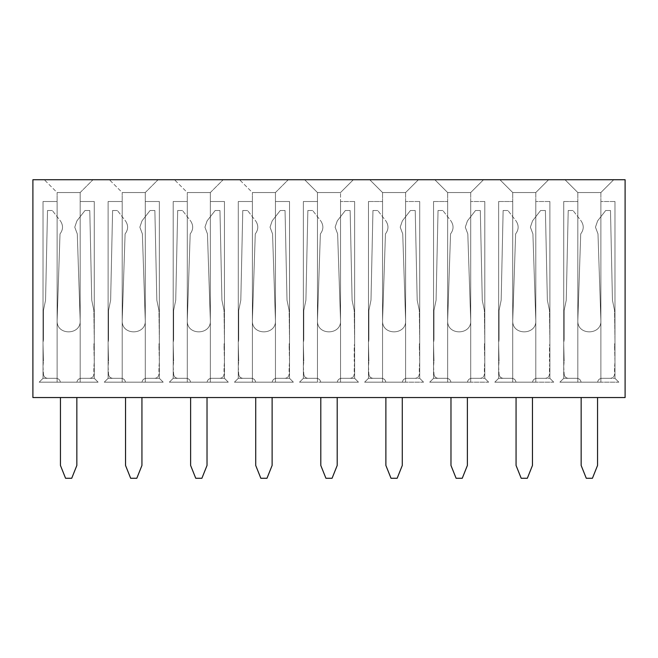 <?xml version="1.0" encoding="UTF-8"?>
<svg xmlns="http://www.w3.org/2000/svg" width="658" height="658" viewBox="0 0 658 658"><rect width="100%" height="100%" fill="white"/><g stroke="black" fill="none" stroke-linecap="round" stroke-linejoin="round"><path stroke-width="0.49" stroke-dasharray="3.29 2.47" d="M625.1 179.733L32.9 179.733L32.9 397.547L625.1 397.547L625.1 179.733M353.346 179.733L304.654 179.733L317.469 192.547L304.654 179.733L353.346 179.733L304.654 179.733L353.346 179.733L340.531 192.547L317.469 192.547L304.654 179.733L317.469 192.547L317.469 382.175L317.469 192.547L317.469 382.175L299.53 382.175L303.371 378.325L299.53 382.175L317.469 382.175L317.469 192.547L340.531 192.547L353.346 179.733L340.531 192.547L317.469 192.547L340.531 192.547L353.346 179.733M369.747 179.733L418.43 179.733L369.747 179.733L418.43 179.733L369.747 179.733L382.553 192.547L369.747 179.733L382.553 192.547L405.616 192.547L382.553 192.547L405.616 192.547L418.43 179.733L405.616 192.547L418.43 179.733L405.616 192.547L382.553 192.547L369.747 179.733M434.831 179.733L483.523 179.733L434.831 179.733L483.523 179.733L434.831 179.733L447.646 192.547L434.831 179.733L447.646 192.547L470.709 192.547L447.646 192.547L470.709 192.547L483.523 179.733L470.709 192.547L483.523 179.733L470.709 192.547L447.646 192.547L434.831 179.733M499.924 179.733L548.607 179.733L499.924 179.733L548.607 179.733L499.924 179.733L512.73 192.547L499.924 179.733L512.73 192.547L535.793 192.547L512.73 192.547L535.793 192.547L548.607 179.733L535.793 192.547L548.607 179.733L535.793 192.547L512.73 192.547L499.924 179.733M565.008 179.733L613.7 179.733L565.008 179.733L613.7 179.733L565.008 179.733L577.823 192.547L565.008 179.733L577.823 192.547L600.886 192.547L577.823 192.547L600.886 192.547L613.7 179.733L600.886 192.547L613.7 179.733L600.886 192.547L577.823 192.547L565.008 179.733M44.3 179.733L92.992 179.733L44.3 179.733L92.992 179.733L44.3 179.733L57.114 192.547L80.177 192.547L92.992 179.733L80.177 192.547L92.992 179.733L80.177 192.547L57.114 192.547L44.3 179.733M109.392 179.733L158.076 179.733L109.392 179.733L158.076 179.733L109.392 179.733L122.207 192.547L145.27 192.547L158.076 179.733L145.27 192.547L158.076 179.733L145.27 192.547L122.207 192.547L109.392 179.733M174.477 179.733L223.169 179.733L174.477 179.733L223.169 179.733L174.477 179.733L187.291 192.547L210.354 192.547L223.169 179.733L210.354 192.547L223.169 179.733L210.354 192.547L187.291 192.547L174.477 179.733M239.57 179.733L288.253 179.733L239.57 179.733L288.253 179.733L239.57 179.733L252.384 192.547L275.447 192.547L288.253 179.733L275.447 192.547L288.253 179.733L275.447 192.547L252.384 192.547L239.57 179.733M80.177 192.547L57.114 192.547L80.177 192.547L80.177 382.175L80.177 378.325L80.177 382.175L98.116 382.175L57.114 382.175L57.114 192.547L57.114 382.175L80.177 382.175L80.177 201.512L80.177 378.325L94.275 378.325L98.116 382.175L80.177 382.175L98.116 382.175L94.275 378.325L80.177 378.325L80.177 382.175L39.176 382.175L43.025 378.325L39.176 382.175L57.114 382.175L57.114 192.547L57.114 382.175L80.177 382.175L80.177 192.547M145.27 192.547L122.207 192.547L145.27 192.547L145.27 382.175L145.27 378.325L145.27 382.175L163.2 382.175L122.207 382.175L122.207 192.547L122.207 382.175L145.27 382.175L145.27 201.512L145.27 378.325L159.359 378.325L163.2 382.175L145.27 382.175L163.2 382.175L159.359 378.325L145.27 378.325L145.27 382.175L104.268 382.175L108.109 378.325L104.268 382.175L122.207 382.175L122.207 192.547L122.207 382.175L145.27 382.175L145.27 192.547M210.354 192.547L187.291 192.547L210.354 192.547L210.354 382.175L210.354 378.325L210.354 382.175L228.293 382.175L187.291 382.175L187.291 192.547L187.291 382.175L210.354 382.175L210.354 201.512L210.354 378.325L224.452 378.325L228.293 382.175L210.354 382.175L228.293 382.175L224.452 378.325L210.354 378.325L210.354 382.175L169.353 382.175L173.202 378.325L169.353 382.175L187.291 382.175L187.291 192.547L187.291 382.175L210.354 382.175L210.354 192.547M275.447 192.547L252.384 192.547L275.447 192.547L275.447 382.175L275.447 378.325L275.447 382.175L293.378 382.175L252.384 382.175L252.384 192.547L252.384 382.175L275.447 382.175L275.447 201.512L275.447 378.325L289.536 378.325L293.378 382.175L275.447 382.175L293.378 382.175L289.536 378.325L275.447 378.325L275.447 382.175L234.445 382.175L238.286 378.325L234.445 382.175L252.384 382.175L252.384 192.547L252.384 382.175L275.447 382.175L275.447 192.547M340.531 382.175L299.53 382.175L303.371 378.325L317.469 378.325L317.469 382.175L317.469 201.512L317.469 378.325L303.371 378.325L299.53 382.175L340.531 382.175L317.469 382.175L317.469 201.512L317.469 382.175L340.531 382.175L340.531 378.325L340.531 382.175L358.47 382.175L340.531 382.175L340.531 201.512L340.531 378.325L354.629 378.325L358.47 382.175L340.531 382.175L358.47 382.175L354.629 378.325L340.531 378.325L340.531 382.175L340.531 192.547L340.531 382.175M317.469 378.325L303.371 378.325L317.469 378.325M57.114 378.325L57.114 382.175L39.176 382.175L43.025 378.325L57.114 378.325L57.114 382.175L39.176 382.175L43.025 378.325L57.114 378.325L57.114 201.512L57.114 378.325L43.025 378.325L43.025 201.512L43.025 378.325L43.025 201.512L57.114 201.512L57.114 382.175L57.114 201.512L43.025 201.512L43.025 378.325L57.114 378.325M80.177 378.325L80.177 201.512L80.177 378.325L94.275 378.325L98.116 382.175L94.275 378.325L80.177 378.325M122.207 378.325L122.207 382.175L104.268 382.175L108.109 378.325L122.207 378.325L122.207 382.175L104.268 382.175L108.109 378.325L122.207 378.325L122.207 201.512L122.207 378.325L108.109 378.325L108.109 201.512L108.109 378.325L108.109 201.512L122.207 201.512L122.207 382.175L122.207 201.512L108.109 201.512L108.109 378.325L122.207 378.325M145.27 378.325L145.27 201.512L145.27 378.325L159.359 378.325L163.2 382.175L159.359 378.325L145.27 378.325M187.291 378.325L187.291 382.175L169.353 382.175L173.202 378.325L187.291 378.325L187.291 382.175L169.353 382.175L173.202 378.325L187.291 378.325L187.291 201.512L187.291 378.325L173.202 378.325L173.202 201.512L173.202 378.325L173.202 201.512L187.291 201.512L187.291 382.175L187.291 201.512L173.202 201.512L173.202 378.325L187.291 378.325M210.354 378.325L210.354 201.512L210.354 378.325L224.452 378.325L228.293 382.175L224.452 378.325L210.354 378.325M252.384 378.325L252.384 382.175L234.445 382.175L238.286 378.325L252.384 378.325L252.384 382.175L234.445 382.175L238.286 378.325L252.384 378.325L252.384 201.512L252.384 378.325L238.286 378.325L238.286 201.512L238.286 378.325L238.286 201.512L252.384 201.512L252.384 382.175L252.384 201.512L238.286 201.512L238.286 378.325L252.384 378.325M275.447 378.325L275.447 201.512L275.447 378.325L289.536 378.325L293.378 382.175L289.536 378.325L275.447 378.325M303.371 201.512L303.371 378.325L303.371 201.512L317.469 201.512L303.371 201.512L303.371 378.325L303.371 201.512L317.469 201.512L303.371 201.512M80.177 201.512L94.275 201.512L80.177 201.512L94.275 201.512L94.275 378.325L94.275 201.512L80.177 201.512M43.025 201.512L57.114 201.512L43.025 201.512M94.275 378.325L94.275 201.512L94.275 378.325M145.27 201.512L159.359 201.512L145.27 201.512L159.359 201.512L159.359 378.325L159.359 201.512L145.27 201.512M108.109 201.512L122.207 201.512L108.109 201.512M159.359 378.325L159.359 201.512L159.359 378.325M210.354 201.512L224.452 201.512L210.354 201.512L224.452 201.512L224.452 378.325L224.452 201.512L210.354 201.512M173.202 201.512L187.291 201.512L173.202 201.512M224.452 378.325L224.452 201.512L224.452 378.325M275.447 201.512L289.536 201.512L275.447 201.512L289.536 201.512L289.536 378.325L289.536 201.512L275.447 201.512M238.286 201.512L252.384 201.512L238.286 201.512M289.536 378.325L289.536 201.512L289.536 378.325M340.531 201.512L340.531 378.325L340.531 201.512L354.629 201.512L340.531 201.512L354.629 201.512L354.629 378.325L358.47 382.175L354.629 378.325L340.531 378.325L354.629 378.325L354.629 201.512L340.531 201.512M563.725 378.325L559.884 382.175L563.725 378.325L577.823 378.325L577.823 382.175L577.823 192.547L577.823 382.175L600.886 382.175L600.886 378.325L600.886 382.175L618.824 382.175L559.884 382.175L577.823 382.175L577.823 192.547L577.823 382.175L600.886 382.175L600.886 201.512L600.886 378.325L614.975 378.325L618.824 382.175L600.886 382.175L618.824 382.175L614.975 378.325L600.886 378.325L600.886 382.175L559.884 382.175L563.725 378.325L559.884 382.175L577.823 382.175L577.823 201.512L577.823 378.325L563.725 378.325L577.823 378.325L577.823 382.175L577.823 201.512L577.823 378.325L563.725 378.325L563.725 201.512L563.725 378.325L563.725 201.512L577.823 201.512L563.725 201.512L563.725 378.325M600.886 192.547L600.886 382.175L600.886 192.547M600.886 201.512L600.886 378.325L600.886 201.512L614.975 201.512L600.886 201.512L614.975 201.512L614.975 378.325L618.824 382.175L614.975 378.325L600.886 378.325L614.975 378.325L614.975 201.512L600.886 201.512M498.641 378.325L494.8 382.175L498.641 378.325L512.73 378.325L512.73 382.175L512.73 192.547L512.73 382.175L535.793 382.175L535.793 378.325L535.793 382.175L553.732 382.175L494.8 382.175L512.73 382.175L512.73 192.547L512.73 382.175L535.793 382.175L535.793 201.512L535.793 378.325L549.891 378.325L553.732 382.175L535.793 382.175L553.732 382.175L549.891 378.325L535.793 378.325L535.793 382.175L494.8 382.175L498.641 378.325L494.8 382.175L512.73 382.175L512.73 201.512L512.73 378.325L498.641 378.325L512.73 378.325L512.73 382.175L512.73 201.512L512.73 378.325L498.641 378.325L498.641 201.512L498.641 378.325L498.641 201.512L512.73 201.512L498.641 201.512L498.641 378.325M535.793 192.547L535.793 382.175L535.793 192.547M535.793 201.512L535.793 378.325L535.793 201.512L549.891 201.512L535.793 201.512L549.891 201.512L549.891 378.325L553.732 382.175L549.891 378.325L535.793 378.325L549.891 378.325L549.891 201.512L535.793 201.512M433.548 378.325L429.707 382.175L433.548 378.325L447.646 378.325L447.646 382.175L447.646 192.547L447.646 382.175L470.709 382.175L470.709 378.325L470.709 382.175L488.647 382.175L429.707 382.175L447.646 382.175L447.646 192.547L447.646 382.175L470.709 382.175L470.709 201.512L470.709 378.325L484.798 378.325L488.647 382.175L470.709 382.175L488.647 382.175L484.798 378.325L470.709 378.325L470.709 382.175L429.707 382.175L433.548 378.325L429.707 382.175L447.646 382.175L447.646 201.512L447.646 378.325L433.548 378.325L447.646 378.325L447.646 382.175L447.646 201.512L447.646 378.325L433.548 378.325L433.548 201.512L433.548 378.325L433.548 201.512L447.646 201.512L433.548 201.512L433.548 378.325M470.709 192.547L470.709 382.175L470.709 192.547M470.709 201.512L470.709 378.325L470.709 201.512L484.798 201.512L470.709 201.512L484.798 201.512L484.798 378.325L488.647 382.175L484.798 378.325L470.709 378.325L484.798 378.325L484.798 201.512L470.709 201.512M368.464 378.325L364.622 382.175L368.464 378.325L382.553 378.325L382.553 382.175L382.553 192.547L382.553 382.175L405.616 382.175L405.616 378.325L405.616 382.175L423.555 382.175L364.622 382.175L382.553 382.175L382.553 192.547L382.553 382.175L405.616 382.175L405.616 201.512L405.616 378.325L419.714 378.325L423.555 382.175L405.616 382.175L423.555 382.175L419.714 378.325L405.616 378.325L405.616 382.175L364.622 382.175L368.464 378.325L364.622 382.175L382.553 382.175L382.553 201.512L382.553 378.325L368.464 378.325L382.553 378.325L382.553 382.175L382.553 201.512L382.553 378.325L368.464 378.325L368.464 201.512L368.464 378.325L368.464 201.512L382.553 201.512L368.464 201.512L368.464 378.325M405.616 192.547L405.616 382.175L405.616 192.547M405.616 201.512L405.616 378.325L405.616 201.512L419.714 201.512L405.616 201.512L419.714 201.512L419.714 378.325L423.555 382.175L419.714 378.325L405.616 378.325L419.714 378.325L419.714 201.512L405.616 201.512M354.629 201.512L354.629 378.325L354.629 201.512M563.725 201.512L577.823 201.512L563.725 201.512M614.975 201.512L614.975 378.325L614.975 201.512M498.641 201.512L512.73 201.512L498.641 201.512M549.891 201.512L549.891 378.325L549.891 201.512M433.548 201.512L447.646 201.512L433.548 201.512M484.798 201.512L484.798 378.325L484.798 201.512M368.464 201.512L382.553 201.512L368.464 201.512M419.714 201.512L419.714 378.325L419.714 201.512M303.371 340.86L303.371 344.027L303.79 339.462L303.371 340.86M303.371 361.9L303.371 366.539L303.79 361.242L303.371 361.9M43.025 340.86L43.025 344.027L43.444 339.462L43.025 340.86M43.025 361.9L43.025 366.539L43.444 361.242L43.025 361.9M94.275 344.027L94.275 340.86L93.855 345.401L94.275 344.027M94.275 366.539L94.275 361.9L93.855 367.189L94.275 366.539M108.109 340.86L108.109 344.027L108.529 339.462L108.109 340.86M108.109 361.9L108.109 366.539L108.529 361.242L108.109 361.9M159.359 344.027L159.359 340.86L158.94 345.401L159.359 344.027M159.359 366.539L159.359 361.9L158.94 367.189L159.359 366.539M173.202 340.86L173.202 344.027L173.622 339.462L173.202 340.86M173.202 361.9L173.202 366.539L173.622 361.242L173.202 361.9M224.452 344.027L224.452 340.86L224.033 345.401L224.452 344.027M224.452 366.539L224.452 361.9L224.033 367.189L224.452 366.539M238.286 340.86L238.286 344.027L238.706 339.462L238.286 340.86M238.286 361.9L238.286 366.539L238.706 361.242L238.286 361.9M289.536 344.027L289.536 340.86L289.117 345.401L289.536 344.027M289.536 366.539L289.536 361.9L289.117 367.189L289.536 366.539M354.629 366.539L354.629 361.9L354.21 367.189L354.629 366.539M354.629 340.86L354.21 310.428L352.096 300.18L350.138 210.511L345.343 210.511L337.283 220.866L335.119 227.166L337.283 220.866L335.119 227.166L337.636 233.903L340.523 320.314C341.732 335.407 316.769 335.827 317.469 320.701L320.364 233.903C323.58 229.642 323.703 225.299 320.717 220.866L312.657 210.511L307.862 210.511L305.904 300.18L303.79 310.428L303.79 339.462L303.79 310.428L303.79 339.462L303.79 310.428L305.904 300.18L303.79 310.428L305.904 300.18L307.862 210.511L305.904 300.18L307.862 210.511L312.657 210.511L307.862 210.511L312.657 210.511L320.717 220.866C323.703 225.299 323.58 229.642 320.364 233.903C323.58 229.642 323.703 225.299 320.717 220.866C323.703 225.299 323.58 229.642 320.364 233.903L317.469 320.701C316.769 335.827 341.732 335.407 340.523 320.314C341.732 335.407 316.769 335.827 317.469 320.701C316.769 335.827 341.732 335.407 340.523 320.314L337.636 233.903L340.523 320.314L337.636 233.903L335.119 227.166L337.283 220.866L345.343 210.511L337.283 220.866L345.343 210.511L350.138 210.511L345.343 210.511L350.138 210.511L352.096 300.18L350.138 210.511L352.096 300.18L354.21 310.428L352.096 300.18L354.21 310.428L354.629 340.86M563.725 340.86L563.725 344.027L564.145 339.462L563.725 340.86M563.725 361.9L563.725 366.539L564.145 361.242L563.725 361.9M614.975 366.539L614.975 361.9L614.556 367.189L614.975 366.539M614.975 344.027L614.975 340.86L614.556 345.401L614.975 344.027M498.641 340.86L498.641 344.027L499.06 339.462L498.641 340.86M498.641 361.9L498.641 366.539L499.06 361.242L498.641 361.9M549.891 366.539L549.891 361.9L549.471 367.189L549.891 366.539M549.891 340.86L549.471 310.428L547.366 300.18L545.4 210.511L540.613 210.511L532.544 220.866L530.381 227.166L532.544 220.866L530.381 227.166L532.906 233.903L535.793 320.314C536.994 335.407 512.031 335.827 512.73 320.701L515.625 233.903C518.849 229.642 518.965 225.299 515.987 220.866L507.918 210.511L503.131 210.511L501.166 300.18L499.06 310.428L499.06 339.462L499.06 310.428L499.06 339.462L499.06 310.428L501.166 300.18L499.06 310.428L501.166 300.18L503.131 210.511L501.166 300.18L503.131 210.511L507.918 210.511L503.131 210.511L507.918 210.511L515.987 220.866C518.965 225.299 518.849 229.642 515.625 233.903C518.849 229.642 518.965 225.299 515.987 220.866C518.965 225.299 518.849 229.642 515.625 233.903L512.73 320.701C512.031 335.827 536.994 335.407 535.793 320.314C536.994 335.407 512.031 335.827 512.73 320.701C512.031 335.827 536.994 335.407 535.793 320.314L532.906 233.903L535.793 320.314L532.906 233.903L530.381 227.166L532.544 220.866L540.613 210.511L532.544 220.866L540.613 210.511L545.4 210.511L540.613 210.511L545.4 210.511L547.366 300.18L545.4 210.511L547.366 300.18L549.471 310.428L547.366 300.18L549.471 310.428L549.891 340.86M433.548 340.86L433.548 344.027L433.967 339.462L433.548 340.86M433.548 361.9L433.548 366.539L433.967 361.242L433.548 361.9M484.798 366.539L484.798 361.9L484.378 367.189L484.798 366.539M484.798 344.027L484.798 340.86L484.378 345.401L484.798 344.027M368.464 340.86L368.464 344.027L368.883 339.462L368.464 340.86M368.464 361.9L368.464 366.539L368.883 361.242L368.464 361.9M419.714 366.539L419.714 361.9L419.294 367.189L419.714 366.539M419.714 344.027L419.714 340.86L419.294 345.401L419.714 344.027M303.371 344.027L303.79 361.242L303.371 344.027M303.371 366.539L303.79 374.057C304.045 376.656 305.468 378.079 308.067 378.325L316.473 378.325C318.875 378.523 320.29 379.806 320.726 382.175L337.274 382.175C337.71 379.806 339.125 378.523 341.527 378.325L349.933 378.325C352.532 378.079 353.955 376.656 354.21 374.057L354.21 367.189L354.21 374.057C353.955 376.656 352.532 378.079 349.933 378.325C352.532 378.079 353.955 376.656 354.21 374.057C353.955 376.656 352.532 378.079 349.933 378.325L341.527 378.325C339.125 378.523 337.71 379.806 337.274 382.175C337.71 379.806 339.125 378.523 341.527 378.325C339.125 378.523 337.71 379.806 337.274 382.175L320.726 382.175C320.29 379.806 318.875 378.523 316.473 378.325C318.875 378.523 320.29 379.806 320.726 382.175C320.29 379.806 318.875 378.523 316.473 378.325L308.067 378.325C305.468 378.079 304.045 376.656 303.79 374.057C304.045 376.656 305.468 378.079 308.067 378.325C305.468 378.079 304.045 376.656 303.79 374.057L303.371 366.539M354.21 345.401L354.629 344.027L354.21 361.242L354.21 345.401M354.629 361.9L354.21 361.242L354.629 361.9M368.464 344.027L368.883 361.242L368.464 344.027M368.464 366.539L368.883 374.057C369.138 376.656 370.561 378.079 373.152 378.325L381.566 378.325C383.959 378.523 385.374 379.806 385.81 382.175L402.367 382.175C402.803 379.806 404.218 378.523 406.611 378.325L415.025 378.325C417.616 378.079 419.039 376.656 419.294 374.057L419.294 367.189L419.294 374.057C419.039 376.656 417.616 378.079 415.025 378.325C417.616 378.079 419.039 376.656 419.294 374.057C419.039 376.656 417.616 378.079 415.025 378.325L406.611 378.325C404.218 378.523 402.803 379.806 402.367 382.175C402.803 379.806 404.218 378.523 406.611 378.325C404.218 378.523 402.803 379.806 402.367 382.175L385.81 382.175C385.374 379.806 383.959 378.523 381.566 378.325C383.959 378.523 385.374 379.806 385.81 382.175C385.374 379.806 383.959 378.523 381.566 378.325L373.152 378.325C370.561 378.079 369.138 376.656 368.883 374.057C369.138 376.656 370.561 378.079 373.152 378.325C370.561 378.079 369.138 376.656 368.883 374.057L368.464 366.539M419.714 340.86L419.294 310.428L417.188 300.18L415.223 210.511L410.436 210.511L402.367 220.866L400.204 227.166L402.367 220.866L400.204 227.166L402.729 233.903L405.616 320.314C406.817 335.407 381.854 335.827 382.553 320.701L385.448 233.903C388.672 229.642 388.788 225.299 385.81 220.866L377.741 210.511L372.954 210.511L370.989 300.18L368.883 310.428L368.883 339.462L368.883 310.428L368.883 339.462L368.883 310.428L370.989 300.18L368.883 310.428L370.989 300.18L372.954 210.511L370.989 300.18L372.954 210.511L377.741 210.511L372.954 210.511L377.741 210.511L385.81 220.866C388.788 225.299 388.672 229.642 385.448 233.903C388.672 229.642 388.788 225.299 385.81 220.866C388.788 225.299 388.672 229.642 385.448 233.903L382.553 320.701C381.854 335.827 406.817 335.407 405.616 320.314C406.817 335.407 381.854 335.827 382.553 320.701C381.854 335.827 406.817 335.407 405.616 320.314L402.729 233.903L405.616 320.314L402.729 233.903L400.204 227.166L402.367 220.866L410.436 210.511L402.367 220.866L410.436 210.511L415.223 210.511L410.436 210.511L415.223 210.511L417.188 300.18L415.223 210.511L417.188 300.18L419.294 310.428L417.188 300.18L419.294 310.428L419.714 340.86M419.714 361.9L419.294 345.401L419.714 361.9M433.548 344.027L433.967 361.242L433.548 344.027M433.548 366.539L433.967 374.057C434.222 376.656 435.645 378.079 438.244 378.325L446.65 378.325C449.052 378.523 450.467 379.806 450.903 382.175L467.451 382.175C467.887 379.806 469.302 378.523 471.704 378.325L480.11 378.325C482.709 378.079 484.132 376.656 484.378 374.057L484.378 367.189L484.378 374.057C484.132 376.656 482.709 378.079 480.11 378.325C482.709 378.079 484.132 376.656 484.378 374.057C484.132 376.656 482.709 378.079 480.11 378.325L471.704 378.325C469.302 378.523 467.887 379.806 467.451 382.175C467.887 379.806 469.302 378.523 471.704 378.325C469.302 378.523 467.887 379.806 467.451 382.175L450.903 382.175C450.467 379.806 449.052 378.523 446.65 378.325C449.052 378.523 450.467 379.806 450.903 382.175C450.467 379.806 449.052 378.523 446.65 378.325L438.244 378.325C435.645 378.079 434.222 376.656 433.967 374.057C434.222 376.656 435.645 378.079 438.244 378.325C435.645 378.079 434.222 376.656 433.967 374.057L433.548 366.539M484.798 340.86L484.378 310.428L482.273 300.18L480.307 210.511L475.52 210.511L467.46 220.866L465.296 227.166L467.46 220.866L465.296 227.166L467.813 233.903L470.7 320.314C471.909 335.407 446.946 335.827 447.646 320.701L450.541 233.903C453.757 229.642 453.88 225.299 450.895 220.866L442.834 210.511L438.039 210.511L436.081 300.18L433.967 310.428L433.967 339.462L433.967 310.428L433.967 339.462L433.967 310.428L436.081 300.18L433.967 310.428L436.081 300.18L438.039 210.511L436.081 300.18L438.039 210.511L442.834 210.511L438.039 210.511L442.834 210.511L450.895 220.866C453.88 225.299 453.757 229.642 450.541 233.903C453.757 229.642 453.88 225.299 450.895 220.866C453.88 225.299 453.757 229.642 450.541 233.903L447.646 320.701C446.946 335.827 471.909 335.407 470.7 320.314C471.909 335.407 446.946 335.827 447.646 320.701C446.946 335.827 471.909 335.407 470.7 320.314L467.813 233.903L470.7 320.314L467.813 233.903L465.296 227.166L467.46 220.866L475.52 210.511L467.46 220.866L475.52 210.511L480.307 210.511L475.52 210.511L480.307 210.511L482.273 300.18L480.307 210.511L482.273 300.18L484.378 310.428L482.273 300.18L484.378 310.428L484.798 340.86M484.798 361.9L484.378 345.401L484.798 361.9M498.641 344.027L499.06 361.242L498.641 344.027M498.641 366.539L499.06 374.057C499.315 376.656 500.738 378.079 503.329 378.325L511.743 378.325C514.137 378.523 515.551 379.806 515.987 382.175L532.544 382.175C532.98 379.806 534.395 378.523 536.788 378.325L545.202 378.325C547.793 378.079 549.216 376.656 549.471 374.057L549.471 367.189L549.471 374.057C549.216 376.656 547.793 378.079 545.202 378.325C547.793 378.079 549.216 376.656 549.471 374.057C549.216 376.656 547.793 378.079 545.202 378.325L536.788 378.325C534.395 378.523 532.98 379.806 532.544 382.175C532.98 379.806 534.395 378.523 536.788 378.325C534.395 378.523 532.98 379.806 532.544 382.175L515.987 382.175C515.551 379.806 514.137 378.523 511.743 378.325C514.137 378.523 515.551 379.806 515.987 382.175C515.551 379.806 514.137 378.523 511.743 378.325L503.329 378.325C500.738 378.079 499.315 376.656 499.06 374.057C499.315 376.656 500.738 378.079 503.329 378.325C500.738 378.079 499.315 376.656 499.06 374.057L498.641 366.539M549.471 345.401L549.891 344.027L549.471 361.242L549.471 345.401M549.891 361.9L549.471 361.242L549.891 361.9M563.725 344.027L564.145 361.242L563.725 344.027M563.725 366.539L564.145 374.057C564.399 376.656 565.822 378.079 568.422 378.325L576.827 378.325C579.221 378.523 580.644 379.806 581.08 382.175L597.629 382.175C598.064 379.806 599.479 378.523 601.881 378.325L610.287 378.325C612.886 378.079 614.309 376.656 614.556 374.057L614.556 367.189L614.556 374.057C614.309 376.656 612.886 378.079 610.287 378.325C612.886 378.079 614.309 376.656 614.556 374.057C614.309 376.656 612.886 378.079 610.287 378.325L601.881 378.325C599.479 378.523 598.064 379.806 597.629 382.175C598.064 379.806 599.479 378.523 601.881 378.325C599.479 378.523 598.064 379.806 597.629 382.175L581.08 382.175C580.644 379.806 579.221 378.523 576.827 378.325C579.221 378.523 580.644 379.806 581.08 382.175C580.644 379.806 579.221 378.523 576.827 378.325L568.422 378.325C565.822 378.079 564.399 376.656 564.145 374.057C564.399 376.656 565.822 378.079 568.422 378.325C565.822 378.079 564.399 376.656 564.145 374.057L563.725 366.539M614.975 340.86L614.556 310.428L612.45 300.18L610.484 210.511L605.697 210.511L597.629 220.866L595.465 227.166L597.629 220.866L595.465 227.166L597.99 233.903L600.877 320.314C602.086 335.407 577.124 335.827 577.823 320.701L580.718 233.903C583.934 229.642 584.057 225.299 581.072 220.866L573.003 210.511L568.216 210.511L566.25 300.18L564.145 310.428L564.145 339.462L564.145 310.428L564.145 339.462L564.145 310.428L566.25 300.18L564.145 310.428L566.25 300.18L568.216 210.511L566.25 300.18L568.216 210.511L573.003 210.511L568.216 210.511L573.003 210.511L581.072 220.866C584.057 225.299 583.934 229.642 580.718 233.903C583.934 229.642 584.057 225.299 581.072 220.866C584.057 225.299 583.934 229.642 580.718 233.903L577.823 320.701C577.124 335.827 602.086 335.407 600.877 320.314C602.086 335.407 577.124 335.827 577.823 320.701C577.124 335.827 602.086 335.407 600.877 320.314L597.99 233.903L600.877 320.314L597.99 233.903L595.465 227.166L597.629 220.866L605.697 210.511L597.629 220.866L605.697 210.511L610.484 210.511L605.697 210.511L610.484 210.511L612.45 300.18L610.484 210.511L612.45 300.18L614.556 310.428L612.45 300.18L614.556 310.428L614.975 340.86M614.975 361.9L614.556 345.401L614.975 361.9M43.025 344.027L43.444 361.242L43.025 344.027M43.025 366.539L43.444 374.057C43.691 376.656 45.114 378.079 47.713 378.325L56.119 378.325C58.521 378.523 59.936 379.806 60.372 382.175L76.92 382.175C77.356 379.806 78.779 378.523 81.173 378.325L89.578 378.325C92.178 378.079 93.6 376.656 93.855 374.057L93.855 367.189L93.855 374.057C93.6 376.656 92.178 378.079 89.578 378.325C92.178 378.079 93.6 376.656 93.855 374.057C93.6 376.656 92.178 378.079 89.578 378.325L81.173 378.325C78.779 378.523 77.356 379.806 76.92 382.175C77.356 379.806 78.779 378.523 81.173 378.325C78.779 378.523 77.356 379.806 76.92 382.175L60.372 382.175C59.936 379.806 58.521 378.523 56.119 378.325C58.521 378.523 59.936 379.806 60.372 382.175C59.936 379.806 58.521 378.523 56.119 378.325L47.713 378.325C45.114 378.079 43.691 376.656 43.444 374.057C43.691 376.656 45.114 378.079 47.713 378.325C45.114 378.079 43.691 376.656 43.444 374.057L43.025 366.539M94.275 340.86L93.855 310.428L91.75 300.18L89.784 210.511L84.997 210.511L76.928 220.866L74.765 227.166L76.928 220.866L74.765 227.166L77.282 233.903L80.169 320.314C81.378 335.407 56.415 335.827 57.114 320.701L60.01 233.903C63.226 229.642 63.349 225.299 60.372 220.866L52.303 210.511L47.516 210.511L45.55 300.18L43.444 310.428L43.444 339.462L43.444 310.428L43.444 339.462L43.444 310.428L45.55 300.18L43.444 310.428L45.55 300.18L47.516 210.511L45.55 300.18L47.516 210.511L52.303 210.511L47.516 210.511L52.303 210.511L60.372 220.866C63.349 225.299 63.226 229.642 60.01 233.903C63.226 229.642 63.349 225.299 60.372 220.866C63.349 225.299 63.226 229.642 60.01 233.903L57.114 320.701C56.415 335.827 81.378 335.407 80.169 320.314C81.378 335.407 56.415 335.827 57.114 320.701C56.415 335.827 81.378 335.407 80.169 320.314L77.282 233.903L80.169 320.314L77.282 233.903L74.765 227.166L76.928 220.866L84.997 210.511L76.928 220.866L84.997 210.511L89.784 210.511L84.997 210.511L89.784 210.511L91.75 300.18L89.784 210.511L91.75 300.18L93.855 310.428L91.75 300.18L93.855 310.428L94.275 340.86M94.275 361.9L93.855 345.401L94.275 361.9M108.109 344.027L108.529 361.242L108.109 344.027M108.109 366.539L108.529 374.057C108.784 376.656 110.207 378.079 112.798 378.325L121.212 378.325C123.605 378.523 125.02 379.806 125.456 382.175L142.013 382.175C142.449 379.806 143.863 378.523 146.257 378.325L154.671 378.325C157.262 378.079 158.685 376.656 158.94 374.057L158.94 367.189L158.94 374.057C158.685 376.656 157.262 378.079 154.671 378.325C157.262 378.079 158.685 376.656 158.94 374.057C158.685 376.656 157.262 378.079 154.671 378.325L146.257 378.325C143.863 378.523 142.449 379.806 142.013 382.175C142.449 379.806 143.863 378.523 146.257 378.325C143.863 378.523 142.449 379.806 142.013 382.175L125.456 382.175C125.02 379.806 123.605 378.523 121.212 378.325C123.605 378.523 125.02 379.806 125.456 382.175C125.02 379.806 123.605 378.523 121.212 378.325L112.798 378.325C110.207 378.079 108.784 376.656 108.529 374.057C108.784 376.656 110.207 378.079 112.798 378.325C110.207 378.079 108.784 376.656 108.529 374.057L108.109 366.539M159.359 340.86L158.94 310.428L156.834 300.18L154.869 210.511L150.082 210.511L142.013 220.866L139.85 227.166L142.013 220.866L139.85 227.166L142.375 233.903L145.262 320.314C146.463 335.407 121.5 335.827 122.207 320.701L125.094 233.903C128.318 229.642 128.433 225.299 125.456 220.866L117.387 210.511L112.6 210.511L110.634 300.18L108.529 310.428L108.529 339.462L108.529 310.428L108.529 339.462L108.529 310.428L110.634 300.18L108.529 310.428L110.634 300.18L112.6 210.511L110.634 300.18L112.6 210.511L117.387 210.511L112.6 210.511L117.387 210.511L125.456 220.866C128.433 225.299 128.318 229.642 125.094 233.903C128.318 229.642 128.433 225.299 125.456 220.866C128.433 225.299 128.318 229.642 125.094 233.903L122.207 320.701C121.5 335.827 146.463 335.407 145.262 320.314C146.463 335.407 121.5 335.827 122.207 320.701C121.5 335.827 146.463 335.407 145.262 320.314L142.375 233.903L145.262 320.314L142.375 233.903L139.85 227.166L142.013 220.866L150.082 210.511L142.013 220.866L150.082 210.511L154.869 210.511L150.082 210.511L154.869 210.511L156.834 300.18L154.869 210.511L156.834 300.18L158.94 310.428L156.834 300.18L158.94 310.428L159.359 340.86M159.359 361.9L158.94 345.401L159.359 361.9M173.202 344.027L173.622 361.242L173.202 344.027M173.202 366.539L173.622 374.057C173.868 376.656 175.291 378.079 177.89 378.325L186.296 378.325C188.698 378.523 190.113 379.806 190.549 382.175L207.097 382.175C207.533 379.806 208.948 378.523 211.35 378.325L219.756 378.325C222.355 378.079 223.778 376.656 224.033 374.057L224.033 367.189L224.033 374.057C223.778 376.656 222.355 378.079 219.756 378.325C222.355 378.079 223.778 376.656 224.033 374.057C223.778 376.656 222.355 378.079 219.756 378.325L211.35 378.325C208.948 378.523 207.533 379.806 207.097 382.175C207.533 379.806 208.948 378.523 211.35 378.325C208.948 378.523 207.533 379.806 207.097 382.175L190.549 382.175C190.113 379.806 188.698 378.523 186.296 378.325C188.698 378.523 190.113 379.806 190.549 382.175C190.113 379.806 188.698 378.523 186.296 378.325L177.89 378.325C175.291 378.079 173.868 376.656 173.622 374.057C173.868 376.656 175.291 378.079 177.89 378.325C175.291 378.079 173.868 376.656 173.622 374.057L173.202 366.539M224.452 340.86L224.033 310.428L221.919 300.18L219.961 210.511L215.166 210.511L207.106 220.866L204.942 227.166L207.106 220.866L204.942 227.166L207.459 233.903L210.346 320.314C211.555 335.407 186.592 335.827 187.291 320.701L190.187 233.903C193.403 229.642 193.526 225.299 190.54 220.866L182.48 210.511L177.693 210.511L175.727 300.18L173.622 310.428L173.622 339.462L173.622 310.428L173.622 339.462L173.622 310.428L175.727 300.18L173.622 310.428L175.727 300.18L177.693 210.511L175.727 300.18L177.693 210.511L182.48 210.511L177.693 210.511L182.48 210.511L190.54 220.866C193.526 225.299 193.403 229.642 190.187 233.903C193.403 229.642 193.526 225.299 190.54 220.866C193.526 225.299 193.403 229.642 190.187 233.903L187.291 320.701C186.592 335.827 211.555 335.407 210.346 320.314C211.555 335.407 186.592 335.827 187.291 320.701C186.592 335.827 211.555 335.407 210.346 320.314L207.459 233.903L210.346 320.314L207.459 233.903L204.942 227.166L207.106 220.866L215.166 210.511L207.106 220.866L215.166 210.511L219.961 210.511L215.166 210.511L219.961 210.511L221.919 300.18L219.961 210.511L221.919 300.18L224.033 310.428L221.919 300.18L224.033 310.428L224.452 340.86M224.452 361.9L224.033 345.401L224.452 361.9M238.286 344.027L238.706 361.242L238.286 344.027M238.286 366.539L238.706 374.057C238.961 376.656 240.384 378.079 242.975 378.325L251.389 378.325C253.782 378.523 255.197 379.806 255.633 382.175L272.19 382.175C272.626 379.806 274.041 378.523 276.434 378.325L284.848 378.325C287.439 378.079 288.862 376.656 289.117 374.057L289.117 367.189L289.117 374.057C288.862 376.656 287.439 378.079 284.848 378.325C287.439 378.079 288.862 376.656 289.117 374.057C288.862 376.656 287.439 378.079 284.848 378.325L276.434 378.325C274.041 378.523 272.626 379.806 272.19 382.175C272.626 379.806 274.041 378.523 276.434 378.325C274.041 378.523 272.626 379.806 272.19 382.175L255.633 382.175C255.197 379.806 253.782 378.523 251.389 378.325C253.782 378.523 255.197 379.806 255.633 382.175C255.197 379.806 253.782 378.523 251.389 378.325L242.975 378.325C240.384 378.079 238.961 376.656 238.706 374.057C238.961 376.656 240.384 378.079 242.975 378.325C240.384 378.079 238.961 376.656 238.706 374.057L238.286 366.539M289.536 340.86L289.117 310.428L287.011 300.18L285.046 210.511L280.259 210.511L272.19 220.866L270.027 227.166L272.19 220.866L270.027 227.166L272.552 233.903L275.439 320.314C276.64 335.407 251.677 335.827 252.384 320.701L255.271 233.903C258.495 229.642 258.61 225.299 255.633 220.866L247.564 210.511L242.777 210.511L240.812 300.18L238.706 310.428L238.706 339.462L238.706 310.428L238.706 339.462L238.706 310.428L240.812 300.18L238.706 310.428L240.812 300.18L242.777 210.511L240.812 300.18L242.777 210.511L247.564 210.511L242.777 210.511L247.564 210.511L255.633 220.866C258.61 225.299 258.495 229.642 255.271 233.903C258.495 229.642 258.61 225.299 255.633 220.866C258.61 225.299 258.495 229.642 255.271 233.903L252.384 320.701C251.677 335.827 276.64 335.407 275.439 320.314C276.64 335.407 251.677 335.827 252.384 320.701C251.677 335.827 276.64 335.407 275.439 320.314L272.552 233.903L275.439 320.314L272.552 233.903L270.027 227.166L272.19 220.866L280.259 210.511L272.19 220.866L280.259 210.511L285.046 210.511L280.259 210.511L285.046 210.511L287.011 300.18L285.046 210.511L287.011 300.18L289.117 310.428L287.011 300.18L289.117 310.428L289.536 340.86M289.536 361.9L289.117 345.401L289.536 361.9M337.2 465.453L337.2 397.547L320.8 397.547L320.8 465.453L325.924 478.267L332.076 478.267L337.2 465.453L337.2 397.547L320.8 397.547L320.8 465.453L325.924 478.267L332.076 478.267L337.2 465.453L337.2 397.547L320.8 397.547L320.8 465.453L325.924 478.267L332.076 478.267L337.2 465.453M335.119 227.166L337.636 233.903L335.119 227.166M317.477 320.314L320.364 233.903L317.477 320.314M402.285 465.453L402.285 397.547L385.884 397.547L385.884 465.453L391.017 478.267L397.161 478.267L402.285 465.453L402.285 397.547L385.884 397.547L385.884 465.453L391.017 478.267L397.161 478.267L402.285 465.453L402.285 397.547L385.884 397.547L385.884 465.453L391.017 478.267L397.161 478.267L402.285 465.453M400.204 227.166L402.729 233.903L400.204 227.166M382.561 320.314L385.448 233.903L382.561 320.314M467.377 465.453L467.377 397.547L450.977 397.547L450.977 465.453L456.101 478.267L462.253 478.267L467.377 465.453L467.377 397.547L450.977 397.547L450.977 465.453L456.101 478.267L462.253 478.267L467.377 465.453L467.377 397.547L450.977 397.547L450.977 465.453L456.101 478.267L462.253 478.267L467.377 465.453M465.296 227.166L467.813 233.903L465.296 227.166M447.654 320.314L450.541 233.903L447.654 320.314M532.462 465.453L532.462 397.547L516.061 397.547L516.061 465.453L521.194 478.267L527.338 478.267L532.462 465.453L532.462 397.547L516.061 397.547L516.061 465.453L521.194 478.267L527.338 478.267L532.462 465.453L532.462 397.547L516.061 397.547L516.061 465.453L521.194 478.267L527.338 478.267L532.462 465.453M530.381 227.166L532.906 233.903L530.381 227.166M512.738 320.314L515.625 233.903L512.738 320.314M597.554 465.453L597.554 397.547L581.154 397.547L581.154 465.453L586.278 478.267L592.43 478.267L597.554 465.453L597.554 397.547L581.154 397.547L581.154 465.453L586.278 478.267L592.43 478.267L597.554 465.453L597.554 397.547L581.154 397.547L581.154 465.453L586.278 478.267L592.43 478.267L597.554 465.453M595.465 227.166L597.99 233.903L595.465 227.166M577.831 320.314L580.718 233.903L577.831 320.314M76.846 465.453L76.846 397.547L60.446 397.547L60.446 465.453L65.57 478.267L71.722 478.267L76.846 465.453L76.846 397.547L60.446 397.547L60.446 465.453L65.57 478.267L71.722 478.267L76.846 465.453L76.846 397.547L60.446 397.547L60.446 465.453L65.57 478.267L71.722 478.267L76.846 465.453M74.765 227.166L77.282 233.903L74.765 227.166M57.123 320.314L60.01 233.903L57.123 320.314M141.939 465.453L141.939 397.547L125.538 397.547L125.538 465.453L130.662 478.267L136.806 478.267L141.939 465.453L141.939 397.547L125.538 397.547L125.538 465.453L130.662 478.267L136.806 478.267L141.939 465.453L141.939 397.547L125.538 397.547L125.538 465.453L130.662 478.267L136.806 478.267L141.939 465.453M139.85 227.166L142.375 233.903L139.85 227.166M122.207 320.314L125.094 233.903L122.207 320.314M207.023 465.453L207.023 397.547L190.623 397.547L190.623 465.453L195.747 478.267L201.899 478.267L207.023 465.453L207.023 397.547L190.623 397.547L190.623 465.453L195.747 478.267L201.899 478.267L207.023 465.453L207.023 397.547L190.623 397.547L190.623 465.453L195.747 478.267L201.899 478.267L207.023 465.453M204.942 227.166L207.459 233.903L204.942 227.166M187.3 320.314L190.187 233.903L187.3 320.314M272.116 465.453L272.116 397.547L255.715 397.547L255.715 465.453L260.839 478.267L266.984 478.267L272.116 465.453L272.116 397.547L255.715 397.547L255.715 465.453L260.839 478.267L266.984 478.267L272.116 465.453L272.116 397.547L255.715 397.547L255.715 465.453L260.839 478.267L266.984 478.267L272.116 465.453M270.027 227.166L272.552 233.903L270.027 227.166M252.384 320.314L255.271 233.903L252.384 320.314M320.8 397.547L337.2 397.547M385.884 397.547L402.285 397.547M450.977 397.547L467.377 397.547M516.061 397.547L532.462 397.547M581.154 397.547L597.554 397.547M60.446 397.547L76.846 397.547M125.538 397.547L141.939 397.547M190.623 397.547L207.023 397.547M255.715 397.547L272.116 397.547"/><path stroke-width="0.99" d="M625.1 397.547L32.9 397.547L32.9 179.733L625.1 179.733L625.1 397.547M320.8 397.547L320.8 465.453L325.924 478.267L332.076 478.267L337.2 465.453L337.2 397.547M385.884 397.547L385.884 465.453L391.017 478.267L397.161 478.267L402.285 465.453L402.285 397.547M450.977 397.547L450.977 465.453L456.101 478.267L462.253 478.267L467.377 465.453L467.377 397.547M516.061 397.547L516.061 465.453L521.194 478.267L527.338 478.267L532.462 465.453L532.462 397.547M581.154 397.547L581.154 465.453L586.278 478.267L592.43 478.267L597.554 465.453L597.554 397.547M60.446 397.547L60.446 465.453L65.57 478.267L71.722 478.267L76.846 465.453L76.846 397.547M125.538 397.547L125.538 465.453L130.662 478.267L136.806 478.267L141.939 465.453L141.939 397.547M190.623 397.547L190.623 465.453L195.747 478.267L201.899 478.267L207.023 465.453L207.023 397.547M255.715 397.547L255.715 465.453L260.839 478.267L266.984 478.267L272.116 465.453L272.116 397.547"/></g></svg>
